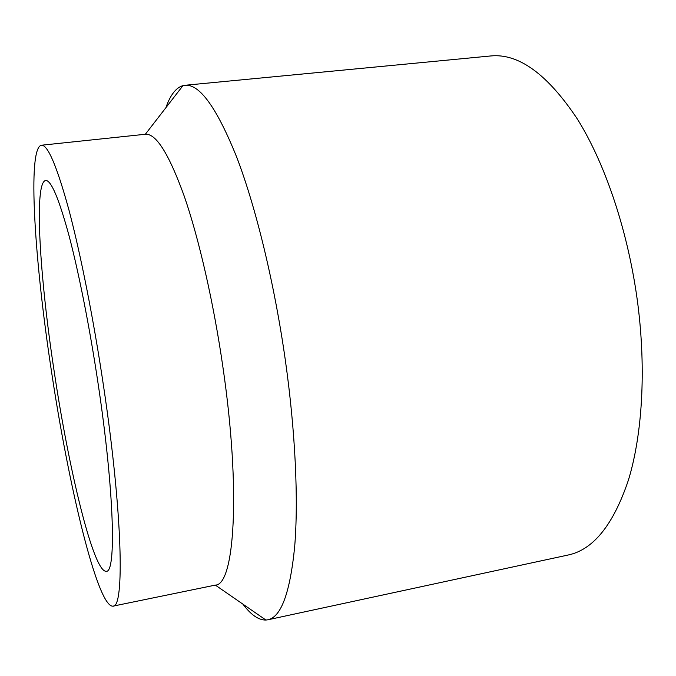 <?xml version="1.0" encoding="UTF-8"?>
<svg xmlns="http://www.w3.org/2000/svg" width="676" height="676" viewBox="0 0 676 676"><rect width="100%" height="100%" fill="white"/><g stroke="black" fill="none" stroke-linecap="round" stroke-linejoin="round"><path stroke-width="1.01" d="M54.004 370.237C39.749 276.78 33.8 182.393 45.655 180.492C51.097 180.044 58.913 198.533 69.104 235.958C78.982 273.4 89.942 328.806 98.24 384.551C114.312 491.41 116.331 572.893 106.318 571.271C93.626 573.028 68.698 469.55 54.004 370.237M103.572 386.275C122.652 513.439 124.646 608.248 112.968 606.152C97.53 607.597 68.251 484.54 51.173 369.324C34.62 260.742 27.15 148.078 41.405 145.23C47.751 144.579 56.936 166.203 68.969 210.092C80.655 254.151 93.71 319.985 103.572 386.275M41.405 145.23L145.34 134.262C156.012 133.248 169 153.959 184.311 196.378C199.023 238.966 213.658 302.78 222.953 367.364C241.087 491.156 234.479 585.34 215.331 585.103L112.968 606.152M165.882 107.712C170.259 95.062 175.963 87.694 182.976 85.615L184.869 85.286C199.53 83.697 216.844 107.746 236.82 157.44C255.976 207.532 274.507 283.607 285.433 360.849C295.488 432.285 298.53 500.46 294.668 546.783C290.063 592.801 281.123 617.129 267.848 619.791L265.938 620.044C258.629 620.188 250.965 614.898 242.954 604.175M184.869 85.286L490.751 55.956C518.653 53.201 547.518 74.225 577.355 119.018C605.628 164.2 628.798 233.431 637.907 304.766C646.231 370.744 642.208 434.829 628.519 479.766C613.521 524.601 593.418 549.681 568.229 554.996L267.848 619.791M215.331 585.103L265.938 620.044M145.34 134.262L182.976 85.615"/></g></svg>
